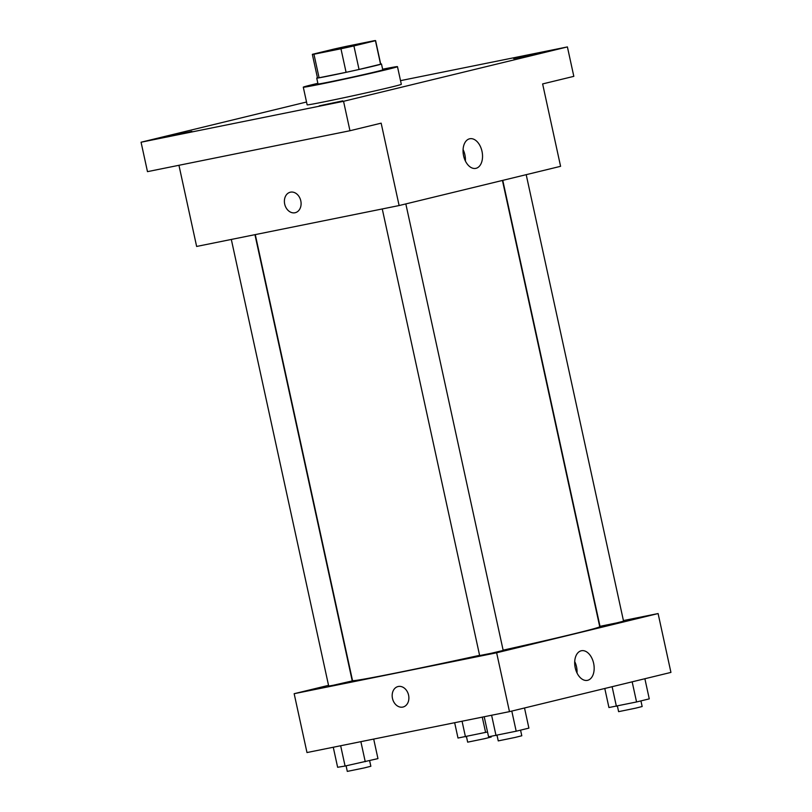 <?xml version="1.0" encoding="UTF-8"?>
<svg xmlns="http://www.w3.org/2000/svg" width="812" height="812" viewBox="0 0 812 812"><rect width="100%" height="100%" fill="white"/><g stroke="black" fill="none" stroke-linecap="round" stroke-linejoin="round"><path stroke-width="1.22" d="M329.286 51.065L320.425 52.628L327.256 50.811L367.511 42.356L329.286 51.065M353.91 45.929L375.448 40.691A32.358 0.619 167.7 0 0 375.591 40.6A32.358 0.619 167.7 0 0 373.987 40.752L346.978 46.213A32.358 0.619 167.7 0 0 334.026 49.065L312.498 54.292A32.358 0.619 167.7 0 0 312.346 54.384A32.358 0.619 167.7 0 0 313.95 54.231L340.959 48.781A32.358 0.619 167.7 0 0 353.91 45.929L359.046 69.467L380.574 64.229L375.448 40.691M313.95 54.231L319.086 77.769L346.085 72.319L340.959 48.781M319.086 77.769A32.358 0.619 167.7 0 1 317.482 77.932L312.346 54.384M375.591 40.6L380.716 64.138A32.358 0.619 167.7 0 1 380.574 64.229M359.046 69.467A32.358 0.619 167.7 0 1 346.085 72.319M317.451 77.8A33.13 0.629 -12.3 0 0 316.731 78.094A33.13 0.629 -12.3 0 0 349.231 71.649A33.13 0.629 -12.3 0 0 381.478 63.975A33.13 0.629 -12.3 0 0 380.696 64.006M381.478 63.975L382.756 69.862A33.13 0.629 167.7 0 1 364.486 74.42A33.13 0.629 167.7 0 1 330.2 81.819A33.13 0.629 167.7 0 1 318.01 83.981L316.731 78.094M382.614 69.213A48.192 0.913 167.7 0 1 397.474 66.655A48.192 0.913 167.7 0 1 370.901 73.293A48.192 0.913 167.7 0 1 321.024 84.052A48.192 0.913 167.7 0 1 303.292 87.188A48.192 0.913 167.7 0 1 317.868 83.321M397.474 66.655L401.321 84.306A48.192 0.913 167.7 0 1 374.748 90.944A48.192 0.913 167.7 0 1 324.871 101.703A48.192 0.913 167.7 0 1 307.149 104.839L303.292 87.188M537.311 53.602L513.712 58.586L537.311 53.602M342.806 100.861L319.217 105.844L342.806 100.861M191.865 131.361L168.267 136.335L191.865 131.361M306.53 102.018L141.065 142.222L343.547 101.307L567.405 46.923L400.519 80.642M178.945 165.293L196.636 246.452L399.118 205.548L381.153 123.16L349.962 130.732L147.48 171.647L141.065 142.222M349.962 130.732L343.547 101.307M399.118 205.548L560.584 166.318L542.629 83.93L573.82 76.348L567.405 46.923M463.591 155.802A15.113 9.47 -101.4 0 1 469.803 138.75A15.113 9.47 -101.4 0 1 482.074 151.692A15.113 9.47 -101.4 0 1 475.791 168.368A15.113 9.47 -101.4 0 1 463.591 155.802M295.233 212.703A10.546 8.211 76.3 0 1 294.989 212.754A10.546 8.211 76.3 0 1 284.728 204.248A10.546 8.211 76.3 0 1 290.26 192.221A10.546 8.211 76.3 0 1 300.724 200.523A10.546 8.211 76.3 0 1 295.233 212.703A10.546 8.211 76.3 0 1 294.989 212.764A10.546 8.211 76.3 0 1 284.728 204.248A10.546 8.211 76.3 0 1 290.26 192.221M463.084 149.57A15.113 9.47 -101.4 0 1 465.398 161.009M479.598 655.345A126.51 2.406 167.7 0 1 399.068 672.356A126.51 2.406 167.7 0 1 352.52 680.578L255.283 234.607M502.435 180.447L599.733 626.681A126.51 2.406 167.7 0 1 503.125 650.158M382.259 208.948L479.648 655.568L491.463 653.234L503.186 650.442L405.827 203.913M254.948 234.678L352.246 680.933L333.133 685.287L328.698 686.069L231.318 239.449M526.196 174.671L623.555 621.19L616.917 622.855L600.007 626.326L502.77 180.355M328.545 685.348L294.157 693.702L496.639 652.787L658.106 613.557L623.423 620.571M658.106 613.557L670.935 672.407L509.469 711.637L306.987 752.551L294.157 693.702M509.469 711.637L496.639 652.787M575.221 667.779A15.113 9.47 -101.4 0 1 581.433 650.737A15.113 9.47 -101.4 0 1 593.704 663.668A15.113 9.47 -101.4 0 1 587.421 680.354A15.113 9.47 -101.4 0 1 575.221 667.779M403.016 707.029A10.546 8.211 76.3 0 1 402.772 707.09A10.546 8.211 76.3 0 1 392.511 698.574A10.546 8.211 76.3 0 1 398.032 686.546A10.546 8.211 76.3 0 1 408.507 694.849A10.546 8.211 76.3 0 1 403.016 707.029A10.546 8.211 76.3 0 1 402.772 707.09A10.546 8.211 76.3 0 1 392.511 698.574A10.546 8.211 76.3 0 1 398.042 686.546M574.713 661.557A15.113 9.47 -101.4 0 1 577.027 672.996M484.206 716.742L488.57 736.788L516.188 731.206L528.896 728.12L524.511 707.983M496.02 735.54L491.605 715.25M516.188 731.206L511.793 711.079M520.563 730.14L521.791 735.773L515.153 737.428L498.253 740.899L497.035 735.327M604.788 688.485L608.939 707.536L636.557 701.964L649.265 698.868L644.88 678.741M616.389 706.298L612.116 686.698M636.557 701.964L632.162 681.826M640.932 700.898L642.16 706.521L635.522 708.186L618.612 711.657L617.404 706.075M333.265 747.243L337.63 767.279L345.08 766.041L377.956 758.611L373.693 739.072M345.08 766.041L340.654 745.751M365.248 761.707L360.873 741.66M369.622 760.641L370.851 766.264L364.212 767.929L347.303 771.4L346.095 765.817M454.659 722.71L457.998 738.037L487.535 731.988M465.449 736.788L462.058 721.218M485.617 732.454L482.267 717.138M491.077 736.362L491.219 737.022L484.571 738.687L467.671 742.158L466.453 736.575"/></g></svg>
